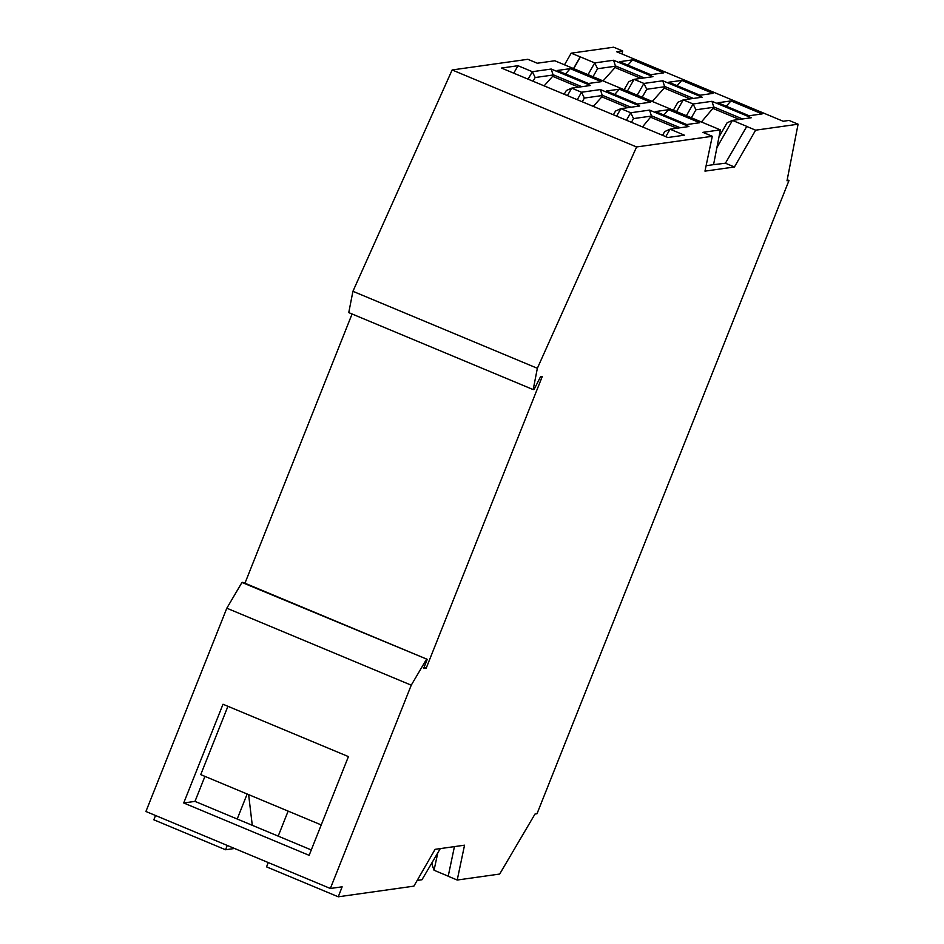 <?xml version="1.0" encoding="UTF-8"?>
<svg xmlns="http://www.w3.org/2000/svg" width="944" height="944" viewBox="0 0 944 944"><rect width="100%" height="100%" fill="white"/><g stroke="black" fill="none" stroke-linecap="round" stroke-linejoin="round"><path stroke-width="1.42" d="M787.202 179.773L788.995 180.516L537.006 813.74L535.012 814.023L499.671 874.05L457.215 880.032L464.542 845.187L435.078 849.34L413.885 886.145L338.271 896.8L266.55 866.863L268.226 862.545M622.072 54.009L622.662 50.964L616.762 51.79L783.166 121.257L789.066 120.431L798.081 124.195L787.001 180.8L788.995 180.516M622.662 50.964L613.647 47.2L571.191 53.183L564.5 64.817M227.244 845.435L225.569 849.753L153.848 819.805L155.512 815.498M426.405 659.455L411.254 685.179L330.353 888.481L145.919 811.486L226.82 608.196L241.971 582.46L242.832 582.342L427.266 659.337L241.971 582.46M244.944 583.227L352.077 313.986M427.266 659.337L423.62 668.494L426.216 668.128L542.269 376.514L540.534 376.762L534.056 389.471L533.195 389.601L348.761 312.606L352.926 291.307L452.141 69.962L527.861 59.295L537.289 63.224L554.789 60.758L720.366 129.883L713.558 164.657L706.112 165.707M798.081 124.195L755.625 130.178L734.432 166.982L704.967 171.135L712.295 136.278L636.575 146.957L452.141 69.962M533.195 389.601L537.36 368.29L636.575 146.957M330.353 888.481L342.141 886.817L338.271 896.8M713.558 164.657L725.417 163.218L746.798 126.39L732.45 120.395L751.306 117.74L711.965 101.315L693.108 103.97L686.406 115.699M603.063 80.913L615.063 67.531L615.488 66.21L613.6 60.251L594.744 62.906L580.395 56.923L573.692 68.652M615.488 66.21L597.564 68.735L594.744 62.906L588.041 74.647M597.564 68.735L593.009 76.712M613.6 60.251L652.941 76.676L634.085 79.331L628.716 81.739L624.161 89.715M652.245 101.445L664.234 88.063L664.67 86.742L662.782 80.783L702.124 97.208L683.267 99.863L676.565 111.593M701.427 121.977L713.853 107.262L695.929 109.799L693.108 103.97L683.267 99.863L677.898 102.271L673.343 110.247M664.67 86.742L646.746 89.267L642.191 97.244M646.746 89.267L643.926 83.438L637.224 95.167M627.382 91.061L634.085 79.331L643.926 83.438L662.782 80.783M664.234 88.063L690.17 98.896M664.505 86.388L693.38 98.436M632.633 59.861L663.774 72.865L650.746 74.694L619.594 61.69L632.633 59.861L627.878 65.148M668.777 82.222L699.929 95.226L712.956 93.397L681.804 80.393L668.777 82.222M762.138 113.917L749.111 115.758L717.959 102.754L730.986 100.925L762.138 113.917M580.395 56.923L571.191 53.183M755.625 130.178L746.61 126.413M677.06 85.68L681.804 80.393M726.243 106.212L730.986 100.925M712.295 136.278L702.867 132.349L720.366 129.883M734.432 166.982L725.417 163.218M580.206 56.947L573.515 68.57M183.714 802.978L223.008 704.248L348.419 756.604L309.136 855.335L183.714 802.978L194.983 801.385L204.931 776.381M411.254 685.179L226.82 608.196M288.132 811.12L278.185 836.124L237.204 819.014L247.151 794.01M457.215 880.032L448.199 876.268L454.43 846.615M448.223 876.174L434.039 870.25L431.986 864.326L432.541 861.778M417.189 880.41L421.968 879.737L440.293 848.609M434.039 870.25L437.804 852.845M225.569 849.753L234.549 848.479M252.284 825.316L248.626 794.624M227.917 706.301L200.73 774.623L321.231 824.926M237.204 819.014L194.983 801.385M311.284 849.942L278.185 836.124M426.216 668.128L424.116 667.255M619.417 89.184L650.569 102.188L637.542 104.017L606.39 91.025L619.417 89.184L614.674 94.471M544.122 85.857L552.665 76.334L553.101 75.001L551.213 69.042L532.357 71.709L518.008 65.714L501.453 68.051L667.856 137.517L684.4 135.181L670.063 129.186L688.919 126.531L649.578 110.106L630.71 112.761L620.881 108.654L616.621 116.124M551.213 69.042L590.555 85.467L571.698 88.134L581.539 92.241L577.268 99.698M593.304 106.389L601.847 96.854L602.284 95.533L600.396 89.574L581.539 92.241L584.36 98.058L582.236 101.775M600.396 89.574L639.737 105.999L620.881 108.654L615.512 111.062L613.388 114.779M655.573 111.545L686.725 124.549L699.752 122.72L668.6 109.716L655.573 111.545M557.208 70.493L588.36 83.497L601.387 81.656L570.235 68.652L557.208 70.493M665.803 136.656L670.063 129.186L664.694 131.594L662.57 135.311M564.205 94.247L566.329 90.53L571.698 88.134L567.438 95.592M528.085 79.166L532.357 71.709L535.177 77.526L533.053 81.243M553.101 75.001L535.177 77.526M518.008 65.714L513.748 73.184M552.936 74.647L581.811 86.706M552.665 76.334L578.601 87.155M602.284 95.533L584.36 98.058M602.119 95.179L630.993 107.238M601.847 96.854L627.784 107.687M642.486 126.921L651.466 116.065L633.542 118.59L630.71 112.761L626.45 120.23M633.542 118.59L631.418 122.307M651.466 116.065L649.578 110.106M651.301 115.711L680.176 127.759M651.03 117.386L676.966 128.219M663.856 115.003L668.6 109.716M565.491 73.951L570.235 68.652M537.36 368.29L352.926 291.307M615.063 67.531L640.988 78.364M615.323 65.856L644.197 77.904M716.885 147.653L732.45 120.395L727.081 122.803L718.974 136.986M695.929 109.799L691.374 117.776M713.853 107.262L711.965 101.315M713.416 108.595L739.353 119.428M713.688 106.92L742.562 118.968"/></g></svg>
